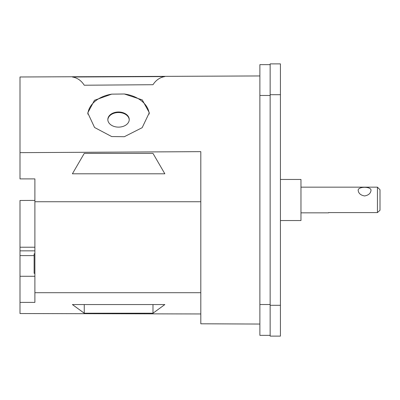 <?xml version="1.0" encoding="UTF-8"?>
<svg xmlns="http://www.w3.org/2000/svg" width="400" height="400" viewBox="0 0 400 400"><rect width="100%" height="100%" fill="white"/><g stroke="black" fill="none" stroke-linecap="round" stroke-linejoin="round"><path stroke-width="0.6" d="M377.43 212.585L380 210.275L380 189.725L377.43 187.16L377.43 212.585L328.635 212.585L328.635 212.84L328.635 212.585M364.59 195.95C360.69 195.25 358.55 193.4 358.17 190.4C357.78 186.275 371.4 186.275 371.01 190.4C370.63 193.4 368.49 195.25 364.59 195.95M280.425 63.88L270.15 63.88L270.15 94.7L280.425 94.7L280.425 63.88M280.425 305.3L270.15 305.3L270.15 336.12L280.425 336.12L280.425 94.7M270.15 305.3L270.15 94.7M280.425 220.545L300.97 220.545L300.97 179.455L280.425 179.455M34.895 276.275L20 276.275L20 200.475L34.895 200.41L34.895 178.9L20 178.9L20 152.645L200.81 151.645L200.81 323.795L259.88 324.05M34.895 178.9L34.895 292.7L200.81 292.7M34.895 201.735L200.81 201.735M72.395 173.8L84.255 153.4L152.99 153.4L164.85 173.8L72.395 173.8M259.88 64.65L270.15 64.65L259.88 64.65L259.88 95.47L270.15 95.47M270.15 304.53L259.88 304.53L259.88 335.35L270.15 335.35M259.88 304.53L259.88 95.47M259.88 75.95L20 76.98L20 152.645M124.335 136.71L111.675 136.555L94.555 127.49L87.76 112.9L94.475 100.29L111.675 94.145L124.335 93.99L142.26 99.9L149.31 112.715L142.175 127.68L124.335 136.71M84.255 85.225C81.265 80.555 77.31 77.81 72.395 77L164.85 76.575C159.95 77.38 155.995 80.09 152.99 84.71L84.255 85.225M200.81 313.96L20 313.54L20 276.275M34.895 253.805L34.125 253.805L34.125 273.32L34.895 273.32M129.23 119.86A10.7 7.565 0 0 0 118.535 112.53A10.7 7.565 0 0 0 107.84 119.86M20 255.605L34.125 255.605M84.255 313.215L72.395 304.555L164.85 304.555L152.99 313.215L84.255 313.215L84.255 304.555M152.99 313.215L152.99 304.555M34.895 292.7L34.895 302.39L20 302.39M20 247.22L34.895 247.22M34.895 250.85L20 250.85M111.675 94.145A30.76 21.75 0 0 0 87.82 114.16M107.83 119.56A10.7 7.565 0 0 0 107.83 119.59A10.7 7.565 0 0 0 118.535 127.125A10.7 7.565 0 0 0 129.235 119.59A10.7 7.565 0 0 0 118.555 111.99A10.7 7.565 0 0 0 107.83 119.56M149.24 114.07A30.76 21.75 0 0 0 124.335 93.99M300.97 212.84L328.635 212.84M300.97 187.16L377.43 187.16"/></g></svg>
